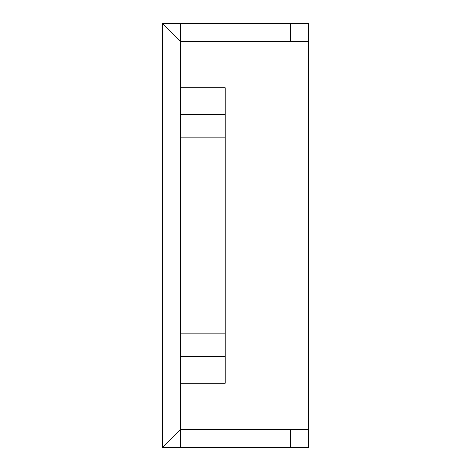 <?xml version="1.0" encoding="UTF-8"?>
<svg xmlns="http://www.w3.org/2000/svg" width="471" height="471" viewBox="0 0 471 471"><rect width="100%" height="100%" fill="white"/><g stroke="black" fill="none" stroke-linecap="round" stroke-linejoin="round"><path stroke-width="0.71" d="M162.613 447.45L162.613 23.55L180.499 41.436L180.499 137.126L180.499 41.436L308.387 41.436L308.387 447.45L162.613 447.45L180.499 429.564L180.499 333.874L180.499 447.45M180.499 41.436L180.499 23.55L162.613 23.55M180.499 23.55L308.387 23.55L308.387 41.436M180.499 429.564L308.387 429.564M180.499 356.388L225.215 356.388L225.215 383.217L180.499 383.217M180.499 114.612L225.215 114.612L225.215 137.126L180.499 137.126L180.499 333.874L225.215 333.874L225.215 356.388M225.215 137.126L225.215 333.874M180.499 87.783L225.215 87.783L225.215 114.612M290.501 429.564L290.501 447.45M290.501 23.55L290.501 41.436"/></g></svg>
